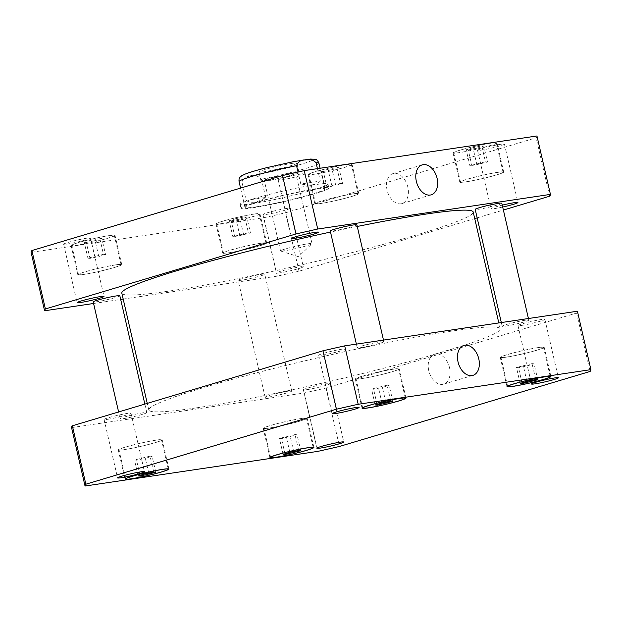 <?xml version="1.0" encoding="UTF-8"?>
<svg xmlns="http://www.w3.org/2000/svg" width="622" height="622" viewBox="0 0 622 622"><rect width="100%" height="100%" fill="white"/><g stroke="black" fill="none" stroke-linecap="round" stroke-linejoin="round"><path stroke-width="0.47" stroke-dasharray="3.11 2.33" d="M449.512 367.625A15.636 10.426 73.3 0 0 434.661 354.19A15.636 10.426 73.3 0 0 429.164 372.15A15.636 10.426 73.3 0 0 443.626 384.139A15.636 10.426 73.3 0 0 449.512 367.625M407.83 187.059A15.636 10.426 73.3 0 0 392.98 173.624A15.636 10.426 73.3 0 0 387.475 191.592A15.636 10.426 73.3 0 0 401.944 203.581A15.636 10.426 73.3 0 0 407.83 187.059M307.836 243.816A16.164 1.151 -13 0 1 312.042 243.637A16.164 1.151 -13 0 1 311.956 243.793A16.164 1.151 -13 0 1 296.546 248.396A16.164 1.151 -13 0 1 280.678 251.016A16.164 1.151 -13 0 1 280.538 250.907A16.164 1.151 -13 0 1 290.412 247.525A16.164 1.151 -13 0 1 307.836 243.816M293.942 172.745A19.469 1.384 -13 0 1 299.011 172.527A19.469 1.384 -13 0 1 280.351 178.257A19.469 1.384 -13 0 1 261.077 181.282A19.469 1.384 -13 0 1 272.965 177.216A19.469 1.384 -13 0 1 293.942 172.745M268.494 180.364A16.164 1.151 -13 0 1 264.288 180.543A16.164 1.151 -13 0 1 274.162 177.161A16.164 1.151 -13 0 1 291.586 173.452A16.164 1.151 -13 0 1 295.792 173.274A16.164 1.151 -13 0 1 285.918 176.656A16.164 1.151 -13 0 1 268.494 180.364M291.796 163.454A19.469 1.384 167 0 0 270.819 167.917A19.469 1.384 167 0 0 258.931 171.991A19.469 1.384 167 0 0 278.205 168.966A19.469 1.384 167 0 0 296.865 163.236A19.469 1.384 167 0 0 291.796 163.454M317.43 168.648L320.299 181.088L300.784 183.995L298.024 172.006M320.299 181.088C317.197 184.804 310.689 185.768 300.784 183.995M265.672 197.438L261.442 179.113C258.138 175.808 254.561 174.868 250.697 176.283C246.46 176.073 243.536 177.978 241.927 182.021L246.156 200.338L265.672 197.438C261.644 200.051 257.943 201.614 254.577 202.127C251.218 202.617 248.419 202.018 246.156 200.338M252.757 207.787A45.079 3.211 167 0 0 301.343 197.446A45.079 3.211 167 0 0 328.867 188.007A45.079 3.211 167 0 0 284.223 195.02A45.079 3.211 167 0 0 241.025 208.292A45.079 3.211 167 0 0 252.757 207.787M251.832 203.798A45.079 3.211 167 0 0 300.418 193.458A45.079 3.211 167 0 0 327.95 184.026A45.079 3.211 167 0 0 283.305 191.04A45.079 3.211 167 0 0 240.1 204.304A45.079 3.211 167 0 0 251.832 203.798M255.681 206.908A40.982 2.923 167 0 0 299.851 197.508A40.982 2.923 167 0 0 324.878 188.933A40.982 2.923 167 0 0 284.293 195.308A40.982 2.923 167 0 0 245.014 207.367A40.982 2.923 167 0 0 255.681 206.908M143.254 412.759A13.661 0.972 167 0 0 128.529 415.893A13.661 0.972 167 0 0 120.186 418.754A13.661 0.972 167 0 0 133.714 416.623A13.661 0.972 167 0 0 146.808 412.604A13.661 0.972 167 0 0 143.254 412.759M119.836 295.769A13.661 0.972 -13 0 1 106.743 299.788A13.661 0.972 -13 0 1 93.214 301.919M288.188 391.184A13.661 0.972 167 0 0 273.47 394.317A13.661 0.972 167 0 0 265.12 397.178A13.661 0.972 167 0 0 278.656 395.048A13.661 0.972 167 0 0 291.741 391.028A13.661 0.972 167 0 0 288.188 391.184M261.217 274.349A13.661 0.972 -13 0 1 264.77 274.193A13.661 0.972 -13 0 1 251.677 278.221A13.661 0.972 -13 0 1 238.148 280.343A13.661 0.972 -13 0 1 246.491 277.482A13.661 0.972 -13 0 1 261.217 274.349M525.232 320.237A13.661 0.972 167 0 0 510.507 323.37A13.661 0.972 167 0 0 502.164 326.231A13.661 0.972 167 0 0 515.692 324.109A13.661 0.972 167 0 0 528.786 320.081A13.661 0.972 167 0 0 525.232 320.237M501.814 203.246A13.661 0.972 -13 0 1 488.721 207.274A13.661 0.972 -13 0 1 475.192 209.396M380.291 341.812A13.661 0.972 167 0 0 365.573 344.946A13.661 0.972 167 0 0 357.23 347.807A13.661 0.972 167 0 0 370.759 345.676A13.661 0.972 167 0 0 383.852 341.657A13.661 0.972 167 0 0 380.291 341.812M356.88 224.822A13.661 0.972 -13 0 1 343.787 228.842A13.661 0.972 -13 0 1 330.259 230.972M301.546 173.935A13.808 0.98 167 0 0 286.664 177.099A13.808 0.98 167 0 0 278.236 179.991A13.808 0.98 167 0 0 291.905 177.838A13.808 0.98 167 0 0 305.138 173.779A13.808 0.98 167 0 0 301.546 173.935M86.94 238.164A13.808 0.98 167 0 0 72.059 241.328A13.808 0.98 167 0 0 63.631 244.221A13.808 0.98 167 0 0 77.299 242.075A13.808 0.98 167 0 0 90.532 238.008A13.808 0.98 167 0 0 86.94 238.164M279.993 272.817A13.808 0.98 -13 0 1 276.401 272.972A13.808 0.98 -13 0 1 284.837 270.08A13.808 0.98 -13 0 1 299.711 266.916A13.808 0.98 -13 0 1 303.303 266.76A13.808 0.98 -13 0 1 294.875 269.653A13.808 0.98 -13 0 1 279.993 272.817M286.229 208.502A13.808 0.98 167 0 0 271.347 211.667A13.808 0.98 167 0 0 262.919 214.559A13.808 0.98 167 0 0 276.588 212.405A13.808 0.98 167 0 0 289.821 208.347A13.808 0.98 167 0 0 286.229 208.502M502.693 207.04A13.808 0.98 -13 0 1 494.599 208.588A13.808 0.98 -13 0 1 491.007 208.743A13.808 0.98 -13 0 1 502.249 205.151M500.834 144.265A13.808 0.98 167 0 0 485.953 147.437A13.808 0.98 167 0 0 477.525 150.322A13.808 0.98 167 0 0 491.193 148.176A13.808 0.98 167 0 0 504.426 144.11A13.808 0.98 167 0 0 500.834 144.265M248.411 232.76L232.838 236.609L234.891 236.811L250.464 232.962L248.411 232.76L244.734 216.829L235.917 218.649L239.594 234.58M235.917 218.649L229.16 220.67L232.838 236.609M229.16 220.67L231.213 220.872L234.891 236.811M231.213 220.872L240.03 219.053L243.707 234.984M240.03 219.053L246.786 217.031L250.464 232.962M246.786 217.031L244.734 216.829M485.455 161.813L469.882 165.662L471.935 165.864L487.508 162.015L485.455 161.813L481.778 145.882L472.961 147.702L476.639 163.633M472.961 147.702L466.205 149.723L469.882 165.662M466.205 149.723L468.257 149.925L471.935 165.864M468.257 149.925L477.074 148.106L480.752 164.037M477.074 148.106L483.83 146.084L487.508 162.015M483.83 146.084L481.778 145.882M340.514 183.389L324.941 187.23L327.001 187.432L342.574 183.591L340.514 183.389L336.836 167.458L328.027 169.277L331.705 185.208M328.027 169.277L321.263 171.299L324.941 187.23M321.263 171.299L323.323 171.501L327.001 187.432M323.323 171.501L332.132 169.682L335.81 185.613M332.132 169.682L338.897 167.66L342.574 183.591M338.897 167.66L336.836 167.458M103.477 254.336L87.904 258.177L89.957 258.379L98.774 256.559L105.53 254.538L103.477 254.336L99.792 238.405L90.983 240.224L94.661 256.155M90.983 240.224L84.227 242.246L87.904 258.177M84.227 242.246L86.279 242.448L89.957 258.379M86.279 242.448L95.096 240.628L98.774 256.559M95.096 240.628L101.852 238.607L105.53 254.538M101.852 238.607L99.792 238.405M260.323 243.389A21.856 1.555 167 0 0 236.772 248.403A21.856 1.555 167 0 0 223.422 252.975A21.856 1.555 167 0 0 245.068 249.577A21.856 1.555 167 0 0 266.014 243.148A21.856 1.555 167 0 0 260.323 243.389M253.582 214.178A21.856 1.555 -13 0 1 259.273 213.937A21.856 1.555 -13 0 1 238.327 220.367A21.856 1.555 -13 0 1 216.674 223.772A21.856 1.555 -13 0 1 230.023 219.193A21.856 1.555 -13 0 1 253.582 214.178M260.812 243.241A22.54 1.609 167 0 0 236.523 248.411A22.54 1.609 167 0 0 222.754 253.131A22.54 1.609 167 0 0 245.076 249.624A22.54 1.609 167 0 0 266.683 242.992A22.54 1.609 167 0 0 260.812 243.241M254.071 214.038A22.54 1.609 167 0 0 229.775 219.208A22.54 1.609 167 0 0 216.013 223.92A22.54 1.609 167 0 0 238.335 220.413A22.54 1.609 167 0 0 259.934 213.781A22.54 1.609 167 0 0 254.071 214.038M497.367 172.442A21.856 1.555 167 0 0 473.808 177.457A21.856 1.555 167 0 0 460.467 182.028A21.856 1.555 167 0 0 482.112 178.631A21.856 1.555 167 0 0 503.058 172.201A21.856 1.555 167 0 0 497.367 172.442M490.626 143.231A21.856 1.555 -13 0 1 496.309 142.99A21.856 1.555 -13 0 1 475.363 149.42A21.856 1.555 -13 0 1 453.718 152.825A21.856 1.555 -13 0 1 467.068 148.246A21.856 1.555 -13 0 1 490.626 143.231M497.857 172.294A22.54 1.609 167 0 0 473.56 177.464A22.54 1.609 167 0 0 459.798 182.184A22.54 1.609 167 0 0 482.12 178.677A22.54 1.609 167 0 0 503.719 172.045A22.54 1.609 167 0 0 497.857 172.294M491.116 143.091A22.54 1.609 167 0 0 466.819 148.261A22.54 1.609 167 0 0 453.057 152.973A22.54 1.609 167 0 0 475.379 149.474A22.54 1.609 167 0 0 496.978 142.835A22.54 1.609 167 0 0 491.116 143.091M352.433 194.017A21.856 1.555 167 0 0 328.875 199.032A21.856 1.555 167 0 0 315.525 203.604A21.856 1.555 167 0 0 337.171 200.206A21.856 1.555 167 0 0 358.117 193.769A21.856 1.555 167 0 0 352.433 194.017M345.684 164.807A21.856 1.555 -13 0 1 351.376 164.566A21.856 1.555 -13 0 1 330.43 170.996A21.856 1.555 -13 0 1 308.784 174.393A21.856 1.555 -13 0 1 322.134 169.822A21.856 1.555 -13 0 1 345.684 164.807M352.915 193.87A22.54 1.609 167 0 0 328.626 199.04A22.54 1.609 167 0 0 314.864 203.759A22.54 1.609 167 0 0 337.186 200.253A22.54 1.609 167 0 0 358.785 193.621A22.54 1.609 167 0 0 352.915 193.87M346.174 164.659A22.54 1.609 167 0 0 321.885 169.837A22.54 1.609 167 0 0 308.115 174.549A22.54 1.609 167 0 0 330.438 171.042A22.54 1.609 167 0 0 352.044 164.41A22.54 1.609 167 0 0 346.174 164.659M115.389 264.964A21.856 1.555 167 0 0 91.831 269.979A21.856 1.555 167 0 0 78.481 274.551A21.856 1.555 167 0 0 100.134 271.153A21.856 1.555 167 0 0 121.08 264.715A21.856 1.555 167 0 0 115.389 264.964M108.648 235.754A21.856 1.555 -13 0 1 114.331 235.513A21.856 1.555 -13 0 1 93.386 241.942A21.856 1.555 -13 0 1 71.74 245.34A21.856 1.555 -13 0 1 85.09 240.768A21.856 1.555 -13 0 1 108.648 235.754M115.879 264.817A22.54 1.609 167 0 0 91.582 269.987A22.54 1.609 167 0 0 77.82 274.706A22.54 1.609 167 0 0 100.142 271.2A22.54 1.609 167 0 0 121.741 264.568A22.54 1.609 167 0 0 115.879 264.817M109.13 235.606A22.54 1.609 167 0 0 84.841 240.776A22.54 1.609 167 0 0 71.071 245.496A22.54 1.609 167 0 0 93.401 241.989A22.54 1.609 167 0 0 115 235.357A22.54 1.609 167 0 0 109.13 235.606M536.957 135.969A259.553 18.489 -13 0 1 536.148 137.789L285.545 212.794A259.553 18.489 -13 0 1 263.821 217.723L31.1 252.361M93.572 303.489L120.684 299.454M123.187 299.081L277.303 276.137A259.553 18.489 167 0 0 299.026 271.208L474.734 218.617M477.152 217.894L503.385 210.049M121.819 293.149A180.318 12.844 167 0 0 168.749 291.119A180.318 12.844 167 0 0 363.085 249.756A180.318 12.844 167 0 0 473.21 212.016M357.253 226.47A180.318 12.844 167 0 0 330.507 232.06M549.638 196.202L536.148 137.789M299.026 271.208L285.545 212.794M277.303 276.137L263.821 217.723M322.289 355.084A13.808 0.98 167 0 0 337.163 351.92A13.808 0.98 167 0 0 345.599 349.028A13.808 0.98 167 0 0 342.007 349.183A13.808 0.98 167 0 0 327.125 352.347A13.808 0.98 167 0 0 318.697 355.24A13.808 0.98 167 0 0 322.289 355.084M521.578 325.423A13.808 0.98 167 0 0 536.452 322.25A13.808 0.98 167 0 0 544.888 319.366A13.808 0.98 167 0 0 541.296 319.521A13.808 0.98 167 0 0 526.414 322.686A13.808 0.98 167 0 0 517.986 325.578A13.808 0.98 167 0 0 521.578 325.423M306.973 389.652A13.808 0.98 167 0 0 321.846 386.487A13.808 0.98 167 0 0 330.282 383.595A13.808 0.98 167 0 0 326.682 383.751A13.808 0.98 167 0 0 311.809 386.915A13.808 0.98 167 0 0 303.373 389.807A13.808 0.98 167 0 0 306.973 389.652M107.684 419.314A13.808 0.98 167 0 0 122.557 416.149A13.808 0.98 167 0 0 130.993 413.257A13.808 0.98 167 0 0 127.401 413.412A13.808 0.98 167 0 0 112.52 416.584A13.808 0.98 167 0 0 104.092 419.469A13.808 0.98 167 0 0 107.684 419.314M294.999 434.568L279.426 438.409L281.486 438.611L297.059 434.77L294.999 434.568L298.677 450.499M289.868 452.318L286.19 436.387M283.103 454.34L279.426 438.409M284.985 453.78L281.486 438.611M293.701 451.525L290.295 436.792M300.737 450.701L297.059 434.77M532.043 363.621L516.47 367.462L518.523 367.664L527.339 365.845L534.096 363.823L532.043 363.621L535.721 379.552M526.904 381.372L523.226 365.441M520.147 383.393L516.47 367.462M522.029 382.833L518.523 367.664M530.745 380.578L527.339 365.845M537.773 379.754L534.096 363.823M387.109 385.189L371.536 389.038L373.589 389.24L382.406 387.42L389.162 385.391L387.109 385.189L390.787 401.128M381.97 402.947L378.293 387.016M375.214 404.969L371.536 389.038M377.087 404.409L373.589 389.24M385.803 402.154L382.406 387.42M392.84 401.33L389.162 385.391M150.065 456.136L134.492 459.985L136.545 460.187L145.361 458.367L152.118 456.338L150.065 456.136L153.743 472.075M144.926 473.894L141.248 457.963M138.17 475.916L134.492 459.985M140.051 475.348L136.545 460.187M148.767 473.101L145.361 458.367M155.795 472.277L152.118 456.338M300.784 418.637A21.856 1.555 167 0 0 277.225 423.652A21.856 1.555 167 0 0 263.883 428.231A21.856 1.555 167 0 0 285.529 424.826A21.856 1.555 167 0 0 306.475 418.396A21.856 1.555 167 0 0 300.784 418.637M301.273 418.497A22.54 1.609 167 0 0 276.977 423.668A22.54 1.609 167 0 0 263.215 428.379A22.54 1.609 167 0 0 285.537 424.873A22.54 1.609 167 0 0 307.136 418.241A22.54 1.609 167 0 0 301.273 418.497M537.828 347.69A21.856 1.555 167 0 0 514.27 352.705A21.856 1.555 167 0 0 500.92 357.285A21.856 1.555 167 0 0 522.573 353.879A21.856 1.555 167 0 0 543.519 347.449A21.856 1.555 167 0 0 537.828 347.69M538.318 347.55A22.54 1.609 167 0 0 514.021 352.721A22.54 1.609 167 0 0 500.259 357.432A22.54 1.609 167 0 0 522.581 353.934A22.54 1.609 167 0 0 544.18 347.294A22.54 1.609 167 0 0 538.318 347.55M392.894 369.266A21.856 1.555 167 0 0 369.336 374.281A21.856 1.555 167 0 0 355.986 378.852A21.856 1.555 167 0 0 377.632 375.455A21.856 1.555 167 0 0 398.578 369.025A21.856 1.555 167 0 0 392.894 369.266M393.376 369.118A22.54 1.609 167 0 0 369.087 374.288A22.54 1.609 167 0 0 355.317 379.008A22.54 1.609 167 0 0 377.647 375.501A22.54 1.609 167 0 0 399.246 368.869A22.54 1.609 167 0 0 393.376 369.118M155.85 440.213A21.856 1.555 167 0 0 132.292 445.228A21.856 1.555 167 0 0 118.942 449.799A21.856 1.555 167 0 0 140.588 446.402A21.856 1.555 167 0 0 161.533 439.972A21.856 1.555 167 0 0 155.85 440.213M156.332 440.065A22.54 1.609 167 0 0 132.043 445.235A22.54 1.609 167 0 0 118.281 449.955A22.54 1.609 167 0 0 140.603 446.448A22.54 1.609 167 0 0 162.202 439.816A22.54 1.609 167 0 0 156.332 440.065M71.561 427.609L304.275 392.972A259.553 18.489 167 0 0 326.006 388.042L576.61 313.037A259.553 18.489 167 0 0 577.41 311.225M195.72 407.954A180.318 12.844 -13 0 1 148.79 409.984A180.318 12.844 -13 0 1 321.597 356.904A180.318 12.844 -13 0 1 500.181 328.851A180.318 12.844 -13 0 1 390.064 366.591A180.318 12.844 -13 0 1 195.72 407.954M576.61 313.037L590.099 371.451M326.006 388.042L339.488 446.456M304.275 392.972L317.764 451.385M293.343 161.697A36.06 2.566 -13 0 1 306.11 162.707A36.06 2.566 -13 0 1 252.143 175.318A36.06 2.566 -13 0 1 249.679 172.519A36.06 2.566 -13 0 1 293.343 161.697M318.93 163.174A40.982 2.923 -13 0 1 261.442 179.113M241.927 182.021A40.982 2.923 -13 0 1 239.066 181.608M443.626 384.139L472.891 375.385M434.661 354.19L463.926 345.428M401.944 203.581L431.209 194.826M392.98 173.624L422.245 164.869M280.678 251.016L298.467 256.715L311.956 243.793M299.011 172.527L296.865 163.236M261.077 181.282L258.931 171.991M312.042 243.637L295.792 173.274M280.538 250.907L264.288 180.543M240.1 204.304L241.025 208.292M327.95 184.026L328.867 188.007M324.878 188.933L320.105 168.251M245.014 207.367L240.566 188.093M146.808 412.604L144.848 404.106M120.186 418.754L118.615 411.951M291.741 391.028L264.77 274.193M265.12 397.178L238.148 280.343M528.786 320.081L528.428 318.511M502.164 326.231L501.316 322.546M383.852 341.657L383.486 340.086M357.23 347.807L356.383 344.122M278.236 179.991L291.718 238.405M305.138 173.779L318.627 232.193M63.631 244.221L77.112 302.634M90.532 238.008L104.014 296.422M262.919 214.559L276.401 272.972M289.821 208.347L303.303 266.76M477.525 150.322L491.007 208.743M504.426 144.11L517.908 202.531M266.014 243.148L259.273 213.937M223.422 252.975L216.674 223.772M266.683 242.992L259.934 213.781M222.754 253.131L216.013 223.92M503.058 172.201L496.309 142.99M460.467 182.028L453.718 152.825M503.719 172.045L496.978 142.835M459.798 182.184L453.057 152.973M358.117 193.769L351.376 164.566M315.525 203.604L308.784 174.393M358.785 193.621L352.044 164.41M314.864 203.759L308.115 174.549M121.08 264.715L114.331 235.513M78.481 274.551L71.74 245.34M121.741 264.568L115 235.357M77.82 274.706L71.071 245.496M318.697 355.24L332.179 413.653M345.599 349.028L359.081 407.441M517.986 325.578L531.468 383.992M544.888 319.366L558.369 377.779M303.373 389.807L316.862 448.221M330.282 383.595L343.764 442.009M104.092 419.469L117.574 477.89M130.993 413.257L144.475 471.678M313.13 447.218L306.475 418.396M270.539 457.053L263.883 428.231M313.885 447.451L307.136 418.241M269.956 457.59L263.215 428.379M550.175 376.271L543.519 347.449M507.575 386.106L500.92 357.285M550.929 376.504L544.18 347.294M507 386.643L500.259 357.432M405.233 397.847L398.578 369.025M362.642 407.682L355.986 378.852M405.987 398.08L399.246 368.869M362.066 408.219L355.317 379.008M168.189 468.794L161.533 439.972M125.597 478.629L118.942 449.799M168.943 469.027L162.202 439.816M125.022 479.165L118.281 449.955M500.181 328.851L498.813 322.919M148.79 409.984L147.266 403.383"/><path stroke-width="0.93" d="M478.777 358.863A15.636 10.426 -106.7 0 1 472.891 375.385A15.636 10.426 -106.7 0 1 458.43 363.396A15.636 10.426 -106.7 0 1 463.926 345.428A15.636 10.426 -106.7 0 1 478.777 358.863M437.095 178.304A15.636 10.426 -106.7 0 1 431.209 194.826A15.636 10.426 -106.7 0 1 416.74 182.837A15.636 10.426 -106.7 0 1 422.245 164.869A15.636 10.426 -106.7 0 1 437.095 178.304M298.024 172.006L296.554 165.67C298.163 161.634 301.087 159.722 305.324 159.94C309.188 158.517 312.765 159.457 316.069 162.762L317.43 168.648M118.615 411.951L93.214 301.919A13.661 0.972 -13 0 1 101.557 299.058A13.661 0.972 -13 0 1 116.275 295.924A13.661 0.972 -13 0 1 119.836 295.769L144.848 404.106M501.316 322.546L475.192 209.396A13.661 0.972 -13 0 1 483.535 206.535A13.661 0.972 -13 0 1 498.261 203.402A13.661 0.972 -13 0 1 501.814 203.246L528.428 318.511M356.383 344.122L330.259 230.972A13.661 0.972 -13 0 1 338.601 228.111A13.661 0.972 -13 0 1 353.319 224.977A13.661 0.972 -13 0 1 356.88 224.822L383.486 340.086M295.318 238.249A13.808 0.98 -13 0 1 291.718 238.405A13.808 0.98 -13 0 1 300.154 235.513A13.808 0.98 -13 0 1 315.027 232.348A13.808 0.98 -13 0 1 318.627 232.193A13.808 0.98 -13 0 1 310.191 235.085A13.808 0.98 -13 0 1 295.318 238.249M80.704 302.479A13.808 0.98 -13 0 1 77.112 302.634A13.808 0.98 -13 0 1 85.548 299.75A13.808 0.98 -13 0 1 100.422 296.577A13.808 0.98 -13 0 1 104.014 296.422A13.808 0.98 -13 0 1 95.586 299.314A13.808 0.98 -13 0 1 80.704 302.479M502.249 205.151A13.808 0.98 -13 0 1 514.316 202.686A13.808 0.98 -13 0 1 517.908 202.531A13.808 0.98 -13 0 1 502.693 207.04M44.59 310.775L31.1 252.361A259.553 18.489 -13 0 1 31.901 250.549L282.512 175.544A259.553 18.489 -13 0 1 304.236 170.615L536.957 135.969L550.439 194.391L317.725 229.028A259.553 18.489 167 0 0 295.994 233.958L45.39 308.963A259.553 18.489 167 0 0 44.59 310.775L93.572 303.489M120.684 299.454L123.187 299.081M474.734 218.617L477.152 217.894M503.385 210.049L549.638 196.202A259.553 18.489 167 0 0 550.439 194.391M498.813 322.919L473.21 212.016A180.318 12.844 167 0 0 357.253 226.47M330.507 232.06A180.318 12.844 167 0 0 121.819 293.149L147.266 403.383M45.39 308.963L31.901 250.549M295.994 233.958L282.512 175.544M317.725 229.028L304.236 170.615M355.489 407.597A13.808 0.98 -13 0 1 359.081 407.441A13.808 0.98 -13 0 1 345.855 411.507A13.808 0.98 -13 0 1 332.179 413.653A13.808 0.98 -13 0 1 340.615 410.769A13.808 0.98 -13 0 1 355.489 407.597M554.777 377.935A13.808 0.98 -13 0 1 558.369 377.779A13.808 0.98 -13 0 1 545.144 381.846A13.808 0.98 -13 0 1 531.468 383.992A13.808 0.98 -13 0 1 539.904 381.099A13.808 0.98 -13 0 1 554.777 377.935M340.172 442.164A13.808 0.98 -13 0 1 343.764 442.009A13.808 0.98 -13 0 1 330.539 446.075A13.808 0.98 -13 0 1 316.862 448.221A13.808 0.98 -13 0 1 325.29 445.336A13.808 0.98 -13 0 1 340.172 442.164M140.883 471.834A13.808 0.98 -13 0 1 144.475 471.678A13.808 0.98 -13 0 1 131.25 475.737A13.808 0.98 -13 0 1 117.574 477.89A13.808 0.98 -13 0 1 126.009 474.998A13.808 0.98 -13 0 1 140.883 471.834M289.868 452.318L298.677 450.499L300.737 450.701L285.164 454.542L283.103 454.34L289.868 452.318M285.164 454.542L284.985 453.78M293.973 452.723L293.701 451.525M526.904 381.372L535.721 379.552L537.773 379.754L522.208 383.595L520.147 383.393L526.904 381.372M522.208 383.595L522.029 382.833M531.017 381.776L530.745 380.578M381.97 402.947L390.787 401.128L392.84 401.33L377.266 405.171L375.214 404.969L381.97 402.947M377.266 405.171L377.087 404.409M386.083 403.351L385.803 402.154M144.926 473.894L153.743 472.075L155.795 472.277L140.222 476.118L138.17 475.916L144.926 473.894M140.222 476.118L140.051 475.348M149.039 474.298L148.767 473.101M307.525 447.848A21.856 1.555 167 0 0 283.974 452.863A21.856 1.555 167 0 0 270.624 457.434A21.856 1.555 167 0 0 292.27 454.037A21.856 1.555 167 0 0 313.216 447.607A21.856 1.555 167 0 0 307.525 447.848M308.014 447.7A22.54 1.609 -13 0 1 313.885 447.451A22.54 1.609 -13 0 1 292.286 454.083A22.54 1.609 -13 0 1 269.956 457.59A22.54 1.609 -13 0 1 283.725 452.87A22.54 1.609 -13 0 1 308.014 447.7M544.569 376.901A21.856 1.555 167 0 0 521.011 381.916A21.856 1.555 167 0 0 507.669 386.487A21.856 1.555 167 0 0 529.314 383.09A21.856 1.555 167 0 0 550.26 376.66A21.856 1.555 167 0 0 544.569 376.901M545.059 376.753A22.54 1.609 -13 0 1 550.929 376.504A22.54 1.609 -13 0 1 529.322 383.136A22.54 1.609 -13 0 1 507 386.643A22.54 1.609 -13 0 1 520.769 381.924A22.54 1.609 -13 0 1 545.059 376.753M399.635 398.477A21.856 1.555 167 0 0 376.077 403.491A21.856 1.555 167 0 0 362.727 408.063A21.856 1.555 167 0 0 384.373 404.665A21.856 1.555 167 0 0 405.326 398.228A21.856 1.555 167 0 0 399.635 398.477M400.125 398.329A22.54 1.609 -13 0 1 405.987 398.08A22.54 1.609 -13 0 1 384.388 404.712A22.54 1.609 -13 0 1 362.066 408.219A22.54 1.609 -13 0 1 375.828 403.499A22.54 1.609 -13 0 1 400.125 398.329M162.591 469.423A21.856 1.555 167 0 0 139.033 474.438A21.856 1.555 167 0 0 125.691 479.01A21.856 1.555 167 0 0 147.336 475.612A21.856 1.555 167 0 0 168.282 469.175A21.856 1.555 167 0 0 162.591 469.423M163.081 469.276A22.54 1.609 -13 0 1 168.943 469.027A22.54 1.609 -13 0 1 147.344 475.659A22.54 1.609 -13 0 1 125.022 479.165A22.54 1.609 -13 0 1 138.784 474.446A22.54 1.609 -13 0 1 163.081 469.276M85.043 486.031A259.553 18.489 -13 0 1 85.852 484.211L336.455 409.206A259.553 18.489 -13 0 1 358.179 404.277L590.9 369.639A259.553 18.489 -13 0 1 590.099 371.451L339.488 446.456A259.553 18.489 -13 0 1 317.764 451.385L85.043 486.031L71.561 427.609A259.553 18.489 167 0 1 72.362 425.798L85.852 484.211M590.9 369.639L577.41 311.225L344.697 345.863A259.553 18.489 167 0 0 322.973 350.792L72.362 425.798M322.973 350.792L336.455 409.206M344.697 345.863L358.179 404.277M316.069 162.762A40.982 2.923 -13 0 1 318.93 163.174C317.795 160.562 316.505 159.263 315.051 159.279L310.448 159.061L293.522 161.65L266.403 167.746C256.731 170.218 249.601 172.356 245.014 174.152L241.624 175.816C240.768 176.796 238.56 177.301 239.066 181.608A40.982 2.923 -13 0 1 296.554 165.67M320.105 168.251L318.93 163.174M240.566 188.093L239.066 181.608M313.216 447.607L313.13 447.218M550.26 376.66L550.175 376.271"/></g></svg>
